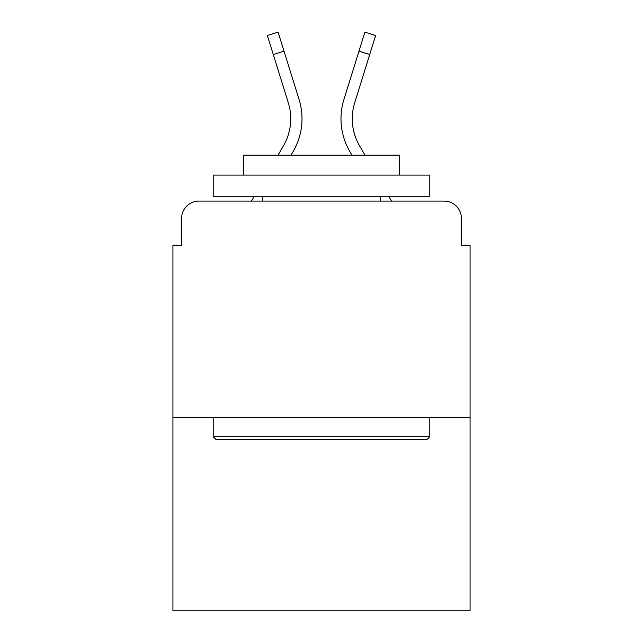 <?xml version="1.0" encoding="UTF-8"?>
<svg xmlns="http://www.w3.org/2000/svg" width="643" height="643" viewBox="0 0 643 643"><rect width="100%" height="100%" fill="white"/><g stroke="black" fill="none" stroke-linecap="round" stroke-linejoin="round"><path stroke-width="0.96" d="M181.591 218.411L181.591 245.264L181.591 218.411A17.329 17.329 0 0 1 198.92 201.082L251.453 201.082L253.961 196.75M470.073 417.661L172.927 417.661L172.927 610.85L470.073 610.85L470.073 245.264L461.409 245.264L461.409 218.411A17.329 17.329 0 0 0 444.08 201.082L198.92 201.082M172.927 417.661L172.927 245.264L181.591 245.264M389.039 196.75L391.547 201.082L444.08 201.082M461.409 245.264L461.409 218.411M278.033 155.164L283.515 145.696A53.715 53.715 0 0 0 288.313 102.816L267.351 35.502L278.106 32.15L299.067 99.464A64.975 64.975 0 0 1 293.264 151.338L291.046 155.164M364.967 155.164L359.485 145.696A53.715 53.715 0 0 1 354.687 102.816L369.717 54.526L358.971 51.175L343.933 99.464A64.975 64.975 0 0 0 349.736 151.338L351.954 155.164M427.193 439.322L215.807 439.322L213.211 436.718L429.789 436.718L427.193 439.322M213.211 175.089L429.789 175.089L429.789 196.75L213.211 196.75L213.211 175.089M399.472 175.089L399.472 155.164L243.528 155.164L243.528 175.089M213.211 417.661L213.211 436.718M429.789 417.661L429.789 436.718M262.593 196.75L262.593 201.082M380.407 196.75L380.407 201.082M283.515 145.696A53.715 53.715 0 0 0 288.313 102.816A53.715 53.715 0 0 1 283.515 145.696A53.715 53.715 0 0 0 288.313 102.816A53.715 53.715 0 0 1 283.515 145.696A53.715 53.715 0 0 0 288.313 102.816A53.715 53.715 0 0 1 283.515 145.696M284.029 51.175L299.067 99.464L284.029 51.175L299.067 99.464L284.029 51.175L299.067 99.464L284.029 51.175L273.283 54.526M359.485 145.696A53.715 53.715 0 0 1 354.687 102.816A53.715 53.715 0 0 0 359.485 145.696A53.715 53.715 0 0 1 354.687 102.816A53.715 53.715 0 0 0 359.485 145.696A53.715 53.715 0 0 1 354.687 102.816A53.715 53.715 0 0 0 359.485 145.696A53.715 53.715 0 0 1 354.687 102.816M343.933 99.464L364.894 32.15L375.649 35.502L369.717 54.526"/></g></svg>
